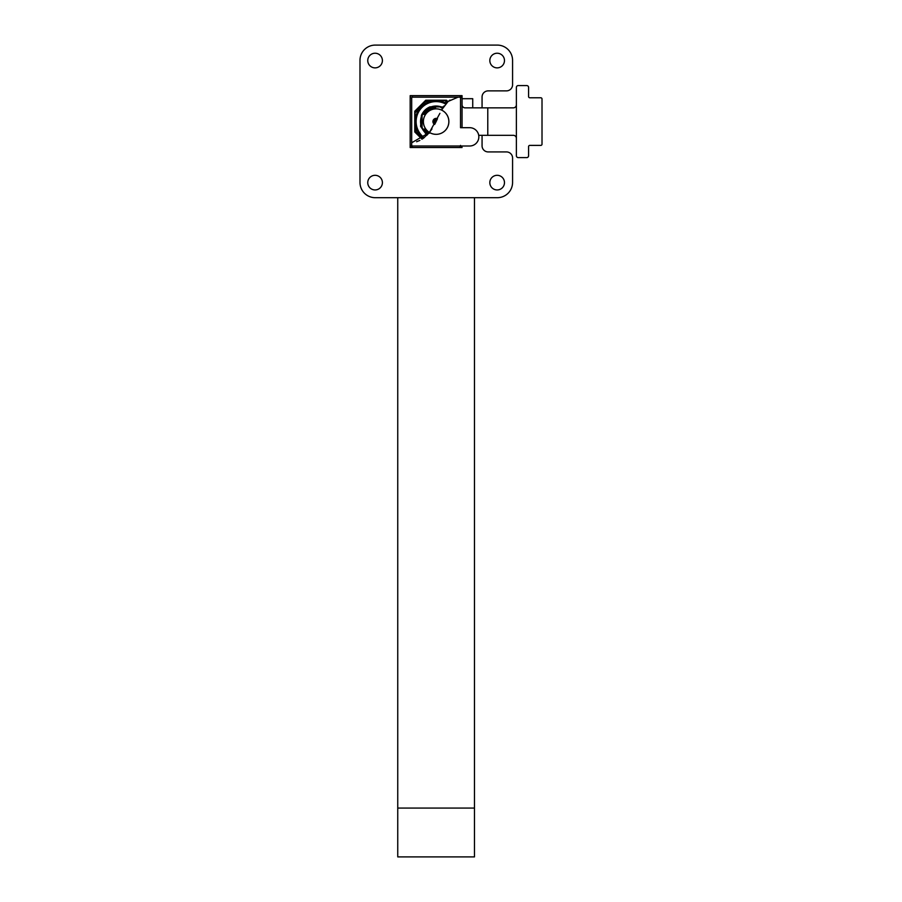 <?xml version="1.0" encoding="UTF-8"?>
<svg xmlns="http://www.w3.org/2000/svg" width="902" height="902" viewBox="0 0 902 902"><rect width="100%" height="100%" fill="white"/><g stroke="black" fill="none" stroke-linecap="round" stroke-linejoin="round"><path stroke-width="1.35" d="M442.927 107.597A15.559 15.559 0 0 0 421.482 126.878A15.559 15.559 0 0 0 427.559 134.59M421.482 117.271L421.482 116.29M438.846 106.267L439.702 106.752L436.117 106.323L435.249 107.27A14.342 14.342 0 0 0 424.143 113.686L422.722 114.272A15.255 15.255 0 0 0 421.471 117.316L421.471 125.863L422.903 129.212L424.143 129.493A14.342 14.342 0 0 0 428.394 133.676M421.482 126.878L421.482 125.897M422.903 129.212L424.943 129.031L429.397 133.214M422.903 113.956L423.703 114.419L424.943 114.148L424.143 113.686M435.249 107.27L435.26 108.184L429.397 109.954L424.943 114.148M435.26 108.184L436.117 106.323M424.143 129.493L424.943 129.031M422.08 127.565L422.08 115.603M439.736 106.763L442.476 108.341M432.453 100.223L432.453 101.001A20.904 20.904 0 0 0 431.009 101.317L430.885 100.979A0.609 0.609 0 0 0 430.153 100.596A21.817 21.817 0 0 0 427.198 101.667A0.609 0.609 0 0 0 426.872 102.433L426.996 102.772A20.904 20.904 0 0 0 424.064 104.508L419.035 109.537A20.904 20.904 0 0 0 415.439 124.634L414.751 124.634M443.987 105.985L441.54 110.033L448.125 101.43L458.024 97.168L460.527 97.168L460.527 127.689L469.683 127.689A9.155 9.155 0 0 1 478.838 136.845A9.155 9.155 0 0 1 469.683 146L411.695 146L411.695 142.764L429.42 132.447L423.523 138.175L419.035 133.631A20.904 20.904 0 0 1 417.31 130.711L416.972 130.824A0.609 0.609 0 0 1 416.205 130.508A21.817 21.817 0 0 1 415.123 127.554A0.609 0.609 0 0 1 415.506 126.81L415.845 126.686A20.904 20.904 0 0 1 415.529 125.254L414.751 125.254M445.554 103.967A19.991 19.991 0 0 0 417.908 129.832A19.991 19.991 0 0 0 424.211 137.645M416.859 126.968L416.25 127.193A0.609 0.609 0 0 0 415.878 127.949A21.208 21.208 0 0 0 416.521 129.719A0.609 0.609 0 0 0 417.299 130.057L417.908 129.832M417.727 129.414L417.412 129.527A0.609 0.609 0 0 1 416.634 129.178A20.904 20.904 0 0 1 416.318 128.287A0.609 0.609 0 0 1 416.679 127.52L416.995 127.407M428.281 103.189L428.168 102.884A0.609 0.609 0 0 1 428.529 102.106A20.904 20.904 0 0 1 429.408 101.791A0.609 0.609 0 0 1 430.175 102.151L430.288 102.467M446.873 102.557L444.844 100.528L433.061 100.528M423.173 138.423L415.506 131.41M415.055 124.634L415.055 112.863L426.296 100.979M432.453 100.528L431.235 100.223M414.751 126.472L415.055 125.254M426.872 135.289L420.58 126.359L421.381 115.467C423.117 111.442 426.003 108.567 430.028 106.831L443.333 106.955M446.186 103.268A20.904 20.904 0 0 0 433.061 100.9L433.061 100.223M430.728 102.332L430.513 101.723A0.609 0.609 0 0 0 429.758 101.351A21.208 21.208 0 0 0 427.988 101.994A0.609 0.609 0 0 0 427.638 102.772L427.864 103.38M447.009 102.061L445.182 100.223M427.052 100.223L414.751 112.524M414.751 130.655L422.79 138.694M422.012 139.201L414.751 131.951L414.751 111.228L425.755 100.223L446.479 100.223L447.888 101.633M461.971 146A2.131 2.131 0 0 1 459.919 147.522L412.315 147.522A2.131 2.131 0 0 1 410.173 145.391L410.173 97.777A2.131 2.131 0 0 1 412.315 95.646L459.919 95.646A2.131 2.131 0 0 1 462.061 97.777L462.061 127.689M462.061 146L462.061 146.304A1.218 1.218 0 0 1 460.832 147.522L462.061 147.522L459.919 147.522L460.527 145.391M460.527 97.777L462.061 97.777L462.061 96.864A1.218 1.218 0 0 0 460.832 95.646L462.061 95.646L462.061 97.777L462.061 95.646L459.919 95.646L460.527 97.777L460.527 127.689M449.963 100.088L446.715 102.715M431.957 128.975L429.442 132.425L439.905 113.325M419.881 140.408L416.623 141.738M436.117 134.342A12.763 12.763 0 0 0 448.88 121.59A12.763 12.763 0 0 0 436.117 108.826A12.763 12.763 0 0 0 423.354 121.59A12.763 12.763 0 0 0 436.117 134.342A12.729 12.729 0 0 0 448.846 121.59A12.729 12.729 0 0 0 436.117 108.86A12.729 12.729 0 0 0 423.388 121.59A12.729 12.729 0 0 0 436.117 134.319M516.384 138.367A3.056 3.056 0 0 0 513.328 135.323L478.714 135.323L487.779 135.323L487.779 107.857L465.105 107.857A3.056 3.056 0 0 1 462.061 104.801A3.056 3.056 0 0 0 465.105 107.857L513.328 107.857A3.056 3.056 0 0 0 516.384 104.801M410.173 95.646L412.315 95.646L410.173 95.646L410.173 97.777L410.173 95.646M410.173 147.522L410.173 145.391L410.173 147.522L412.315 147.522L410.173 147.522M516.384 155.764L516.384 87.404A1.827 1.827 0 0 1 518.21 85.577L526.757 85.577A1.827 1.827 0 0 1 528.583 87.404L528.583 96.559A1.218 1.218 0 0 0 529.812 97.777L540.794 97.777A1.218 1.218 0 0 1 542.012 99.006L542.012 144.173A1.218 1.218 0 0 1 540.794 145.391L529.812 145.391A1.218 1.218 0 0 0 528.583 146.609L528.583 155.764A1.827 1.827 0 0 1 526.757 157.602L518.21 157.602A1.827 1.827 0 0 1 516.384 155.764M462.061 98.701L472.738 98.701L472.738 107.857M504.477 60.547A7.329 7.329 0 0 0 497.149 53.229A7.329 7.329 0 0 0 489.831 60.547A7.329 7.329 0 0 0 497.149 67.876A7.329 7.329 0 0 0 504.477 60.547M504.477 182.621A7.329 7.329 0 0 0 497.149 175.304A7.329 7.329 0 0 0 489.831 182.621A7.329 7.329 0 0 0 497.149 189.95A7.329 7.329 0 0 0 504.477 182.621M382.403 60.547A7.329 7.329 0 0 0 375.074 53.229A7.329 7.329 0 0 0 367.757 60.547A7.329 7.329 0 0 0 375.074 67.876A7.329 7.329 0 0 0 382.403 60.547M382.403 182.621A7.329 7.329 0 0 0 375.074 175.304A7.329 7.329 0 0 0 367.757 182.621A7.329 7.329 0 0 0 375.074 189.95A7.329 7.329 0 0 0 382.403 182.621M482.063 135.323L482.063 145.808A6.111 6.111 0 0 0 488.162 151.919L506.473 151.919A6.111 6.111 0 0 1 512.573 158.019L512.573 182.429A15.255 15.255 0 0 1 497.318 197.696L375.243 197.696A15.255 15.255 0 0 1 359.988 182.429L359.988 60.355A15.266 15.266 0 0 1 375.243 45.1L497.318 45.1A15.266 15.266 0 0 1 512.573 60.355L512.573 84.777A6.111 6.111 0 0 1 506.473 90.876L488.162 90.876A6.111 6.111 0 0 0 482.063 96.988L482.063 107.857M474.475 197.696L474.475 808.068L397.748 808.068L474.475 808.068L474.475 856.9L397.748 856.9L397.748 197.696M437.47 118.692A3.202 3.202 0 0 0 433.005 120.834A3.202 3.202 0 0 0 434.663 124.431M437.447 118.748A3.134 3.134 0 0 0 433.073 120.857A3.134 3.134 0 0 0 434.685 124.375M437.414 118.816A3.067 3.067 0 0 0 433.14 120.868A3.067 3.067 0 0 0 434.719 124.318M437.391 118.872A2.988 2.988 0 0 0 433.208 120.891A2.988 2.988 0 0 0 434.753 124.251M437.357 118.94A2.92 2.92 0 0 0 433.276 120.902A2.92 2.92 0 0 0 434.787 124.194M437.335 119.008A2.853 2.853 0 0 0 433.343 120.924A2.853 2.853 0 0 0 434.82 124.126M437.301 119.064A2.785 2.785 0 0 0 433.411 120.936A2.785 2.785 0 0 0 434.854 124.07M437.267 119.132A2.717 2.717 0 0 0 433.479 120.958A2.717 2.717 0 0 0 434.888 124.002M437.245 119.199A2.65 2.65 0 0 0 433.546 120.969A2.65 2.65 0 0 0 434.922 123.946M437.211 119.256A2.571 2.571 0 0 0 433.614 120.992A2.571 2.571 0 0 0 434.956 123.878M437.188 119.323A2.503 2.503 0 0 0 433.682 121.003A2.503 2.503 0 0 0 434.989 123.822M437.154 119.38A2.435 2.435 0 0 0 433.749 121.026A2.435 2.435 0 0 0 435.012 123.754M437.132 119.447A2.368 2.368 0 0 0 433.817 121.037A2.368 2.368 0 0 0 435.046 123.698M437.098 119.515A2.3 2.3 0 0 0 433.885 121.06A2.3 2.3 0 0 0 435.08 123.642M437.064 119.571A2.221 2.221 0 0 0 433.952 121.071A2.221 2.221 0 0 0 435.114 123.574M437.042 119.639A2.154 2.154 0 0 0 434.02 121.082A2.154 2.154 0 0 0 435.147 123.518M437.008 119.695A2.086 2.086 0 0 0 434.087 121.105A2.086 2.086 0 0 0 435.181 123.45M436.985 119.763A2.018 2.018 0 0 0 434.155 121.116A2.018 2.018 0 0 0 435.215 123.394M436.951 119.831A1.951 1.951 0 0 0 434.223 121.139A1.951 1.951 0 0 0 435.238 123.326M436.918 119.887A1.883 1.883 0 0 0 434.29 121.15A1.883 1.883 0 0 0 435.271 123.27M436.895 119.955A1.804 1.804 0 0 0 434.358 121.172A1.804 1.804 0 0 0 435.305 123.202M436.861 120.011A1.736 1.736 0 0 0 434.426 121.184A1.736 1.736 0 0 0 435.339 123.146M436.839 120.079A1.669 1.669 0 0 0 434.493 121.206A1.669 1.669 0 0 0 435.373 123.078M436.805 120.146A1.601 1.601 0 0 0 434.561 121.218A1.601 1.601 0 0 0 435.407 123.022M436.771 120.203A1.533 1.533 0 0 0 434.629 121.24A1.533 1.533 0 0 0 435.429 122.954M436.748 120.27A1.466 1.466 0 0 0 434.696 121.251A1.466 1.466 0 0 0 435.463 122.897M436.715 120.327A1.387 1.387 0 0 0 434.764 121.263A1.387 1.387 0 0 0 435.497 122.83M436.681 120.394A1.319 1.319 0 0 0 434.832 121.285A1.319 1.319 0 0 0 435.531 122.773M436.658 120.451A1.252 1.252 0 0 0 434.899 121.296A1.252 1.252 0 0 0 435.565 122.706M436.624 120.518A1.184 1.184 0 0 0 434.967 121.319A1.184 1.184 0 0 0 435.587 122.649M436.602 120.586A1.116 1.116 0 0 0 435.035 121.33A1.116 1.116 0 0 0 435.621 122.582M436.568 120.642A1.049 1.049 0 0 0 435.102 121.353A1.049 1.049 0 0 0 435.655 122.525M436.534 120.71A0.97 0.97 0 0 0 435.17 121.364A0.97 0.97 0 0 0 435.689 122.458M436.512 120.767A0.902 0.902 0 0 0 435.238 121.375A0.902 0.902 0 0 0 435.711 122.401M436.478 120.834A0.834 0.834 0 0 0 435.305 121.398A0.834 0.834 0 0 0 435.745 122.334M436.444 120.902A0.767 0.767 0 0 0 435.373 121.409A0.767 0.767 0 0 0 435.779 122.277M436.421 120.958A0.699 0.699 0 0 0 435.44 121.432A0.699 0.699 0 0 0 435.813 122.21M436.388 121.026A0.631 0.631 0 0 0 435.508 121.443A0.631 0.631 0 0 0 435.835 122.153M436.354 121.082L435.869 122.086M436.331 121.15L435.903 122.018M436.297 121.206L435.937 121.962M436.264 121.274L435.959 121.894M411.695 142.764L411.695 97.777L412.315 97.168L458.024 97.168M411.695 145.391L412.315 146L410.173 145.391M412.315 95.646L412.315 97.168M411.695 97.777L410.173 97.777M412.315 146L412.315 147.522"/></g></svg>
